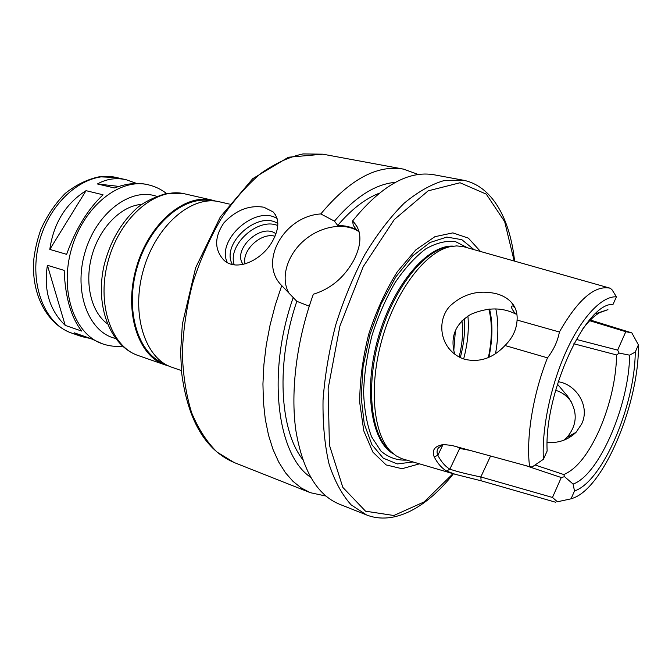 <?xml version="1.0" encoding="UTF-8"?>
<svg xmlns="http://www.w3.org/2000/svg" width="672" height="672" viewBox="0 0 672 672"><rect width="100%" height="100%" fill="white"/><g stroke="black" fill="none" stroke-linecap="round" stroke-linejoin="round"><path stroke-width="1.01" d="M122.514 346.172C115.66 346.844 108.998 346.063 102.522 343.837C74.651 334.782 59.119 291.32 71.526 248.825C83.597 206.228 119.843 177.66 148.26 184.792L146.908 184.489C137.34 182.33 126.504 183.49 114.408 187.967L97.415 183.96L118.902 186.413M49.804 249.413C53.592 223.205 65.671 203.624 86.05 190.672L103.043 194.804C87.738 209.32 75.608 229.169 66.637 254.344L49.804 249.413L86.05 190.672M64.176 270.396C65.184 297.1 71.022 317.327 81.698 331.078L65.226 325.399L47.401 265.28L64.176 270.396M90.737 338.562L81.9 336.647L74.231 332.8L90.644 338.503L102.522 343.837M97.415 183.96C106.537 178.878 116.172 177.484 126.302 179.777L136.626 183.431M65.226 325.399C49.459 310.094 43.52 290.052 47.401 265.28M181.415 370.574L171.931 367.273C144.959 358.588 130.57 313.874 143.497 269.522C156.106 225.078 192.049 194.846 219.517 201.818L229.303 204.061M164.195 363.544C138.146 354.085 124.555 310.565 137.054 267.674C149.251 224.692 183.893 195.048 210.983 200.869M168.554 365.912L165.052 364.879C138.004 356.16 123.505 311.606 136.374 267.473C148.924 223.247 184.876 193.208 212.419 200.197L215.93 201.18M107.285 323.694C91.006 311.917 84.118 282.534 92.165 254.764C100.103 226.96 121.548 205.724 141.599 204.397M457.246 446.914L459.682 448.426L459.27 447.46M525.361 465.511L561.28 477.532L552.468 497.456L480.833 476.96C467.393 474.222 457.069 471.626 449.862 469.165L459.682 448.426L470.207 450.45M561.28 477.532L564.539 476.675L563.791 474.55L535.088 465.007M595.602 313.622L596.047 313.564M573.854 343.778L616.661 354.967C615.98 379.462 610.31 404.25 599.651 429.324C588.588 454.02 576.635 469.098 563.791 474.55M558.18 381.713C576.215 384.342 590.344 406.14 581.708 423.898L576.064 432.314C568.235 439.824 558.6 443.234 547.159 442.546M516.894 314.168L515.5 313.908C501.976 307.129 487.015 307.314 470.61 314.454C455.213 323.954 449.921 337.193 454.742 354.161M616.661 354.967L619.122 353.094L617.652 350.104L576.257 339.402M589.68 320.712L625.792 331.708L631.84 332.884L638.4 344.845L635.233 352.086L629.622 355.16L619.122 353.094M629.622 355.16C629.219 404.687 599.231 474.944 573.098 484.067L574.493 490.98L571.066 498.817L557.416 501.782L552.468 497.456M564.539 476.675L573.098 484.067M582.7 329.011C588.874 320.788 594.871 315.134 600.692 312.052L607.942 309.658L599.575 312.673M547.487 357.848C532.879 394.573 525.857 438.413 529.603 466.67L532.106 466.981L543.413 459.295L547.142 450.996C543.976 392.969 586.034 302.232 613.007 304.441L616.426 296.822L612.083 289.859L610.285 288.246C594.947 284.844 577.987 299.435 559.398 332.002C557.693 341.2 553.72 349.81 547.487 357.848L505 345.526C512.576 337.982 516.6 329.49 517.079 320.057L559.398 332.002M563.69 440.269L567.269 437.086C577.769 424.158 577.836 410.474 567.47 396.043L557.424 384.14M570.982 435.078L569.008 437.8M571.326 401.932L569.57 399.554C565.706 394.976 561.095 391.902 555.744 390.348L555.618 390.306M515.5 313.908C511.182 308.28 510.292 305.651 512.837 306.029L515.113 308.003M543.413 459.295C541.582 428.971 550.813 384.93 566.437 350.776C582.07 316.596 602.095 295.94 616.426 296.822M631.84 332.884L590.352 320.032M638.4 344.845C639.458 401.428 604.901 485.848 573.913 497.818L571.066 498.817M560.162 501.245L557.416 501.782M505 345.526C493.038 358.176 479.573 362.754 464.604 359.26C459.32 357.605 454.692 354.69 450.71 350.507C439.471 338.755 438.564 318.671 449.694 306.306C463.252 293.647 478.976 289.498 496.868 293.857C502.942 295.571 507.847 298.477 511.585 302.585C515.701 307.264 517.532 313.085 517.079 320.057M573.376 277.796L610.285 288.246M455.272 474.331L401.78 458.665L396.253 455.927L391.18 451.819C373.111 434.465 368.458 386.308 382.351 338.226C396.127 290.111 425.653 251.782 450.181 246.674L456.666 245.893L463.781 246.742L573.35 277.788M529.603 466.67L451.702 445.393L443.411 444.536C434.641 446.032 431.575 450.139 434.204 456.884C437.606 463.436 441.739 468.157 446.594 471.038L455.272 474.323L481.118 480.782L555.601 502.228M625.792 331.708L617.652 350.104M442.924 444.73L437.858 455.314C441.151 461.723 445.15 466.334 449.862 469.165L446.594 471.038M443.537 444.528L438.53 447.745C436.834 449.971 436.615 452.491 437.858 455.314L434.204 456.884M635.233 352.086C635.074 405.258 602.608 481.69 574.493 490.98M275.932 233.831C261.324 222.146 231.622 249.883 243.205 264.424M274.982 236.233C261.139 232.176 241.542 250.328 245.07 263.962M277.771 225.607C258.342 216.854 227.086 244.986 234.251 264.802M277.83 223.574C258.107 209.966 220.366 243.928 232.411 264.457M277.116 218.576C255.872 204.666 215.905 239.887 227.296 262.492M263.911 207.236L273.092 211.898C279.392 218.702 279.359 228.161 272.983 240.282C262.685 260.14 236.242 272.555 223.608 259.879C214.234 249.304 214.368 236.914 224.011 222.718C236.099 210.034 249.396 204.868 263.911 207.236M309.254 306.197L296.822 301.308L281.728 285.592C257.981 262.265 283.954 216.14 320.804 213.94L334.454 221.13L337.688 225.448C344.98 225.54 351.246 226.96 356.479 229.715L353.304 225.372L352.548 220.996L353.606 222.004C361.897 231.218 361.981 243.928 353.858 260.14C344.215 277.544 330.716 288.901 313.362 294.227C296.629 340.166 290.329 391.188 295.856 430.441C302.593 470.4 317.108 494.987 339.394 504.185L366.542 514.937L351.196 504.924C342.065 494.802 334.69 481.202 329.078 464.108C324.694 445.2 322.686 423.881 323.039 400.159C324.853 375.53 329.095 350.414 335.756 324.82C343.703 299.603 353.455 276.074 365.005 254.243C377.311 233.948 390.34 216.964 404.099 203.272C417.942 191.78 431.416 184.17 444.528 180.449L462.84 180.121C491.912 185.556 510.082 218.501 514.576 261.131M289.019 293.202C280.224 278.384 286.961 255.385 303.744 240.769C320.435 226.061 344.761 221.861 359.125 231.806M320.804 213.94C349.583 179.449 377.126 164.506 403.418 169.109L418.362 174.518M325.878 496.045L310.346 492.694L301.333 488.015L292.958 481.32L285.365 472.626L278.678 461.992L273.034 449.484L268.54 435.246L265.314 419.429L263.424 402.242L262.937 383.922L263.886 364.745L266.272 344.996L270.085 325.013L275.268 305.096L281.728 285.592M334.454 221.13C355.076 196.963 375.396 184.027 395.43 182.33M337.688 225.448C351.322 209.454 365.14 198.727 379.142 193.259M352.548 220.996C381.217 185.699 408.408 170.293 434.129 174.796L462.84 180.121M302.61 459.337C279.619 430.072 275.789 362.872 296.822 301.308M310.607 477.238C277.091 454.927 266.49 373.12 293.303 297.293M455.44 330.187L453.76 350.885M488.838 309.112C492.366 322.837 492.215 338.982 488.376 357.546M392.011 452.617L388.391 449.518C370.482 432.323 365.845 384.804 379.537 337.411C393.112 289.993 422.285 252.202 446.594 247.145L451.307 246.448M412.969 461.983L397.32 463.932L383.258 458.186L371.893 444.654L364.266 423.931L361.183 397.278L363.073 366.685L369.902 334.648L381.142 303.862L395.791 276.948L412.566 256.007L430.038 242.5L446.846 237.073L461.824 239.677L474.046 249.648M419.395 463.856L402.049 468.72L386.106 464.915L372.918 452.155L363.779 430.895L359.713 402.528C359.738 380.747 362.729 358 368.684 334.295C376.236 311.044 385.787 290.186 397.345 271.723L415.85 249.85L434.893 236.695L452.844 232.89L468.367 238.132L480.48 251.471M165.052 364.879L138.18 355.522C110.855 346.685 95.945 302.753 108.57 259.476C120.868 216.107 156.845 186.808 184.682 193.838L212.419 200.197M115.466 338.428C88.88 332.489 73.282 292.328 84.89 252.664C96.13 212.898 130.679 187.169 156.358 196.258M81.9 336.647L71.82 333.136C43.714 323.971 27.787 281.249 39.908 239.728C51.702 198.122 87.889 170.386 116.575 177.551L126.302 179.777M495.827 308.876C498.624 321.871 498.523 336.798 495.524 353.665M490.56 456.011L480.833 476.96L481.118 480.782M310.346 492.694L234.226 462.563L217.216 452.206C206.926 442.168 198.4 429.005 191.629 412.726C186.094 394.85 183.002 374.9 182.339 352.884C183.187 330.112 186.598 307.028 192.57 283.643C199.937 260.652 209.311 239.282 220.685 219.542C232.949 201.239 246.17 185.984 260.35 173.779C274.739 163.582 288.96 156.962 303.013 153.922L322.921 154.19L403.418 169.109M464.411 318.587C465.268 330.826 463.907 343.82 460.312 357.571M467.914 316.042C469.098 329.406 467.678 343.711 463.646 358.949M489.535 309.053C492.912 322.812 492.71 338.906 488.922 357.311M393.506 453.928C371.078 441.773 363.031 390.046 378.378 337.084C393.515 284.054 427.812 244.507 453.272 246.137M406.535 460.102C397.11 460.538 388.576 457.54 380.948 451.114L371.616 436.867C366.895 424.351 364.224 409.391 363.594 391.994C364.258 373.64 367.08 354.732 372.061 335.261C378.185 316.126 385.846 298.603 395.027 282.702C404.804 268.296 415.019 257.048 425.662 248.951C436.212 242.928 446.124 240.475 455.389 241.576L467.586 247.817M453.012 473.668L424.049 501.959L393.851 515.508L365.56 511.199L342.846 487.418L329.414 445.108L328.121 388.718L339.914 326.021L363.233 266.633L394.296 219.551L428.148 190.848L460.034 182.759L486.284 194.141L504.672 221.659L514.172 261.013M138.18 355.522C110.006 345.895 94.912 306.062 103.992 265.776C109.872 242.189 120.708 223.087 136.5 208.454C143.422 202.406 153.443 197.392 166.572 193.418L184.682 193.838M148.26 184.792C154.93 186.354 160.994 189.235 166.446 193.444M71.82 333.136C46.662 324.45 30.618 293.152 33.902 258.569C35.104 248.816 37.447 239.056 40.933 229.27C47.225 215.384 55.339 203.414 65.285 193.368C75.97 184.842 87.276 179.315 99.212 176.795L116.575 177.551M595.459 313.757L600.692 312.052M576.055 432.323L567.277 437.086M567.479 396.043L569.579 399.554M514.844 307.44L514.248 307.02M513.988 306.835L512.837 306.029M511.619 302.627L514.315 307.138M275.369 214.696L273.101 211.907M353.615 222.012L357.328 227.111M234.226 462.563C205.254 450.064 187.698 420 181.574 372.347L180.625 352.12L182.347 324.206L195.636 267.758L220.307 216.964L252.731 178.676L288.431 157.231L322.921 154.19M461.95 320.821C463.336 332.069 462.386 344.114 459.102 356.958M388.391 449.518L391.18 451.819M446.594 247.145L450.181 246.674M366.542 514.937C394.052 525.773 426.955 507.52 453.407 473.785"/></g></svg>
